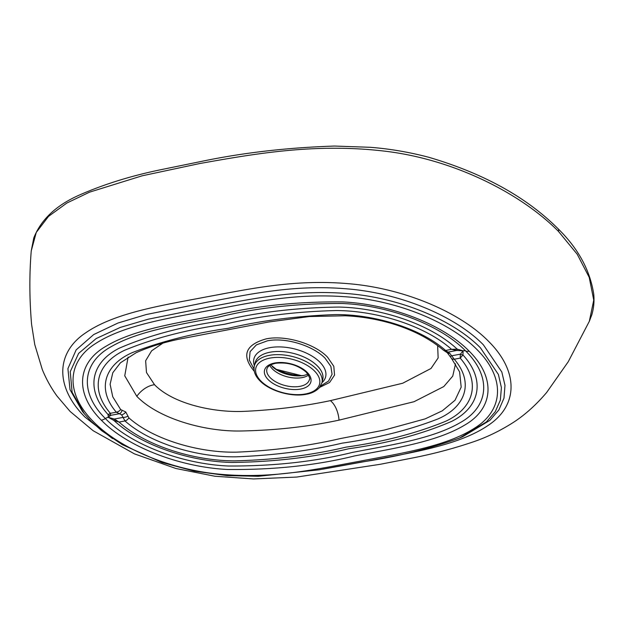 <?xml version="1.0" encoding="UTF-8"?>
<svg xmlns="http://www.w3.org/2000/svg" width="625" height="625" viewBox="0 0 625 625"><rect width="100%" height="100%" fill="white"/><g stroke="black" fill="none" stroke-linecap="round" stroke-linejoin="round"><path stroke-width="0.94" d="M451.453 358.305L447.258 352.711L443.352 350.125C429.648 338.547 412.117 329.586 390.742 323.227C375.508 318.906 360.352 316.422 345.289 315.773L309.273 316.547L268.617 322.008L178 339.398C162.461 342.742 148.516 347.18 136.164 352.703L120.469 362.773L112.805 372.727L110.109 384.273L112.75 396.789L120.656 409.555L125.758 411.977L128.898 417.883A4.977 2.922 -49.2 0 1 124.992 420.953L119.039 422.07C145.523 445.695 193.461 460.727 234.289 460.867C274.398 459.875 311.664 455.297 346.086 447.125C383.367 441.859 416.617 433.219 445.836 421.203C473.516 408.242 481.547 382.812 460.203 358.109L454.25 359.227C474.672 382.945 465.156 407.305 437.836 418.984C409.336 430 377.445 438.062 342.156 443.156C309.414 450.812 274.047 455.367 236.063 456.812C197.797 457.43 150.586 443.711 124.992 420.953L121.625 414.828L116.32 412.195C95.898 388.469 105.406 364.109 132.734 352.438C161.234 341.414 193.125 333.359 228.406 328.258C261.156 320.602 296.523 316.055 334.508 314.609C372.773 313.984 419.977 327.711 445.578 350.461L449.766 353.305L454.25 359.227A4.977 3.43 -39.7 0 1 451.453 358.305L459.461 371.656M122.078 410.273A4.977 3.453 -84.6 0 1 119.172 413.766L110.68 415.352L108.289 417.328L108.102 414.57C84.852 389.133 91.328 362.188 119.258 348.203C149.031 335.312 183.344 326.18 222.203 320.797C257.914 312.203 296.742 307.625 338.695 307.062C381.438 307.836 430.828 324.438 457.172 349.125L463.102 350.812L462.937 354.945C486.195 380.383 479.719 407.328 451.789 421.312C422.016 434.203 387.695 443.336 348.844 448.719C313.133 457.312 274.305 461.891 232.352 462.453C189.609 461.68 140.211 445.078 113.867 420.391L119.039 422.07L114.328 419.039L122.82 417.445A4.977 2.078 -14.2 0 0 127.93 416.18M108.289 417.328L114.328 419.039A3.984 0.586 -57.6 0 0 113.867 420.391L108.289 417.328A7.219 4.617 135.3 0 0 105.367 418.531C131.125 445.023 182.961 464.172 228.57 466.016C273.477 466.219 314.781 461.68 352.492 452.398C390.961 444.953 432.227 438.914 460.172 422.664C488.57 406.984 492.281 377.391 465.68 350.984C439.914 324.492 388.086 305.344 342.469 303.5C297.57 303.297 256.266 307.836 218.555 317.117C180.078 324.562 138.82 330.602 110.875 346.852C82.477 362.531 78.766 392.125 105.367 418.531A9.953 6.375 -44.7 0 1 101.336 420.195C74.109 393.148 77.266 362.758 105.82 346.359C133.992 329.391 176.352 323.141 215.805 315.531C254.219 305.992 296.57 301.461 342.859 301.922C389.859 304.156 442.781 324.039 469.234 351.219C496.461 378.266 493.305 408.656 464.75 425.055C436.578 442.031 394.211 448.273 354.766 455.891C316.352 465.422 274 469.961 227.711 469.492C180.711 467.258 127.781 447.375 101.336 420.195M462.937 354.945L460.203 358.109L460.367 354.164A3.984 2.445 20.6 0 0 462.937 354.945A3.984 2.445 -159.4 0 1 460.367 354.164L463.102 350.812L456.719 350.477L451.531 349.344C425.039 325.719 377.109 310.695 336.273 310.547C296.172 311.539 258.906 316.117 224.477 324.289C187.203 329.562 153.953 338.203 124.727 350.211C97.055 363.172 89.016 388.609 110.367 413.305L116.32 412.195A4.977 3.43 -39.7 0 0 120.656 409.555M443.352 350.125A4.977 2.922 -49.2 0 0 445.578 350.461L451.531 349.344L457.172 349.125A3.984 0.852 88.1 0 1 456.719 350.477L448.227 352.07A4.977 4.492 -73.2 0 1 446.445 351.938M110.68 415.352A3.984 3.883 -142.2 0 1 108.102 414.57L110.367 413.305L110.68 415.352A3.984 3.883 -142.2 0 1 108.102 414.57M93.422 421.68C121.469 450.352 176.141 471.547 226.102 474.719C276.5 478.32 318.055 468.859 360.008 461.188C401.648 453.188 445.984 446.547 474.586 428.133C503.609 410.156 505.766 378.305 477.148 349.734C449.102 321.07 394.43 299.867 344.469 296.703C294.07 293.102 252.516 302.555 210.555 310.227C168.922 318.227 124.586 324.875 95.977 343.289C66.961 361.266 64.805 393.117 93.422 421.68M207.836 302.031L146.242 314.539L118.031 323.008L93.719 334.547L76.156 349.875L67.914 368.633L70.016 389.648L82.406 411.375L84.258 413.664L72.125 392.297L70.234 371.695L78.602 353.414L96.156 338.562L120.305 327.414L148.195 319.203L208.914 306.914C251.625 299.086 294.047 289.492 345.5 293.438C396.492 296.953 451.898 318.68 480.461 347.859L498.406 374.5L501.406 387.609L500.344 400.18L495.273 411.68L486.383 421.945L459.586 438.008L462.711 436.688L489.93 420.336L498.906 409.875L503.984 398.156L504.977 385.352L501.828 372.008L483.43 344.875C454.547 315.297 398.547 292.836 346.688 288.836C294.336 284.359 251.172 294.039 207.836 302.031M90.773 420.922L84.258 413.664L90.914 421.078L101.641 430.664L122.266 444.641L161.828 462.437L194.242 471.141L227.023 475.602L258.328 476.289L319.047 469.82L361.961 461.977C397.297 456.672 429.844 448.68 459.586 438.008M461.125 437.344L462.711 436.688L461.141 437.344M112.531 438.602L85.055 417.156C54.852 386.953 55.758 352.914 85.344 333.055C114.57 312.734 161.633 305.453 205.82 297.023C250.281 288.836 294.727 278.961 348.555 283.703C401.867 288.023 459.047 311.172 488.719 341.477C518.93 371.664 518.094 405.422 488.555 425.125C459.367 445.258 412.32 452.508 368.117 460.953L323.117 469.133M199.719 163.539L142.164 175.805L89.562 192.156L66.859 203.039L48.523 216.383L36.258 232.445L31.25 250.875C29.297 274.398 29.406 298.914 31.594 324.422L34.773 344.641L42.305 369.57C46.297 379.281 51.227 388.148 57.102 396.172L70.133 411.469L93.141 430.711L134.445 453.875L175.883 468.492L214.914 476.242L253.531 478.945L296.75 477.062L380.195 464.297L411.531 458.18C432.719 454.07 453.234 448.656 473.078 441.937C486.727 437.312 500.07 430.859 513.102 422.578C524.836 415.016 536.008 405 546.617 392.523L568.258 361.719L589.336 321.297L593.742 300.125L589.219 277.367L577.227 254.258L558.43 231.359C520.93 193.438 454 159.328 384.742 151.156C316.039 143.031 256.656 153.398 199.719 163.539M301.82 375.742L275.445 369.125L285.914 373.062L292.727 374.664L301.828 375.742M320.586 386.031L328.523 381.102L332.062 374.297L330.875 366.406L325.117 358.266C313.25 345.805 285.828 337.102 267.367 340.836L256.375 344.891L250.102 351.664L249.297 360.102L254.008 369.055M254.273 371.211L253.961 370.906C241.273 355.414 245.375 344.727 266.281 338.844C285.781 334.875 314.914 343.891 327.5 357.117L333.805 366.297L334.539 375.109L329.609 382.469L319.594 387.438M162.734 343.234L151.625 350.812L145.641 360.758L146.477 372.516L154.523 384.719C174.047 404.602 215.523 412.898 245.023 411.32C274.891 409.922 303.352 406.359 330.398 400.633L402.711 383.227L431.008 368.477L438.148 357.938L437.633 345.57M128.898 417.883C153.797 440.039 199.938 453.031 236.883 452.141C273.734 450.539 308.211 446.023 340.328 438.57L384.203 430.094L425.125 418.891L442.266 410.836L455.016 400.266L461.188 387.133L459.625 372.109M455.516 363.844L452.742 376.117L443.789 386.562L414.031 401.711L339.023 420.141C308.023 426.781 274.922 430.406 239.711 431.016C204.023 431.438 158.492 418.664 136.805 396.32L124.75 375.82L128.102 357.078M449.844 356.078A4.977 1.047 -32.6 0 0 451.875 355.75L460.367 354.164M469.234 351.219A9.953 6.375 -44.7 0 1 465.68 350.984A7.219 4.617 -44.7 0 0 463.102 350.812M558.43 231.359A3.984 2.547 -44.7 0 0 558.125 228.797L558.125 228.797C578.227 248.516 590.109 270.352 593.75 294.297C594.422 301.406 593.766 308.289 591.766 314.938L589.336 321.297M272.188 366.57A24.031 12.687 -165.9 0 0 277.875 370.617A24.031 12.687 -165.9 0 0 298.945 375.914A24.031 12.687 -165.9 0 0 303.734 375.484M308.508 375.133A21.898 11.562 14.1 0 1 302.156 377.609A21.898 11.562 14.1 0 1 272.461 369A21.898 11.562 14.1 0 1 269.812 365.414M299.961 386.344A21.898 11.562 -165.9 0 0 309.367 379.719C310.469 379.141 309.414 376.609 306.195 372.133C297.727 364.93 287.523 361.984 275.586 363.297C270.367 364.492 267.469 366.414 266.891 369.055A21.898 11.562 -165.9 0 0 270.273 377.734A21.898 11.562 -165.9 0 0 299.961 386.344M300.625 389.07A23.891 12.609 14.1 0 1 268.234 379.68A23.891 12.609 14.1 0 1 274.805 362.984A23.891 12.609 14.1 0 1 307.195 372.375A23.891 12.609 14.1 0 1 300.625 389.07M269.961 358.094A32.844 17.336 -165.9 0 0 260.93 381.047A32.844 17.336 -165.9 0 0 305.469 393.961A32.844 17.336 -165.9 0 0 314.5 371A32.844 17.336 -165.9 0 0 269.961 358.094M269.297 355.367A34.836 18.391 14.1 0 1 316.539 369.062A34.836 18.391 14.1 0 1 321.914 382.875L322.711 379.703A34.836 18.391 -165.9 0 0 317.336 365.891A34.836 18.391 -165.9 0 0 270.094 352.203A34.836 18.391 -165.9 0 0 255.133 362.734L254.344 365.898A34.836 18.391 14.1 0 1 269.297 355.367M254.391 365.703A36.969 19.516 14.1 0 1 269.789 347.672A36.969 19.516 14.1 0 1 319.914 362.203A36.969 19.516 14.1 0 1 321.969 382.68M154.523 384.719A19.906 12.742 -44.7 0 0 136.805 396.32M339.023 420.141A19.906 11.109 79.4 0 0 330.398 400.633M121.625 414.828A4.977 3.188 -44.7 0 0 125.758 411.977M447.258 352.711A4.977 3.188 -44.7 0 0 449.766 353.305M558.125 228.797C526.57 197.195 483.445 173.352 428.727 157.266C409.148 152.117 389.602 148.789 370.094 147.289L334.547 146.055C287.211 147.602 242.766 152.742 201.211 161.453L159.336 170.016C130.328 176.094 103.914 184.336 80.086 194.75C56.531 204.961 41.094 219.383 33.766 238.008L31.25 250.875M298.945 375.914L303.93 375.438L307.953 374.242M277.875 370.617L270.727 364.891M254.344 365.898C253.281 371.016 255.141 375.984 259.93 380.805C269.625 390.992 291.477 397.297 306.25 394.273C308.141 393.93 314.164 392.93 319.219 387.875L321.914 382.875"/></g></svg>
